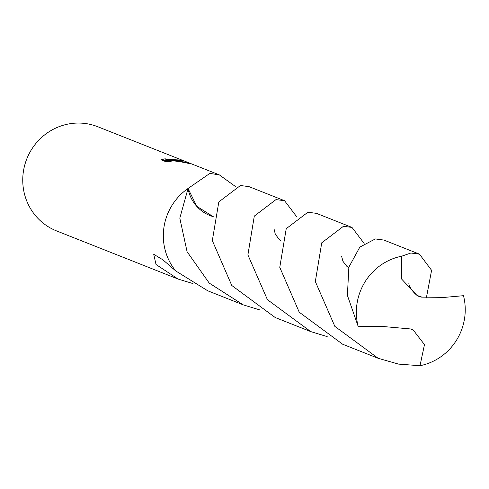 <?xml version="1.0" encoding="UTF-8"?>
<svg xmlns="http://www.w3.org/2000/svg" width="489" height="489" viewBox="0 0 489 489"><rect width="100%" height="100%" fill="white"/><g stroke="black" fill="none" stroke-linecap="round" stroke-linejoin="round"><path stroke-width="0.73" d="M176.792 160.306L170.954 160.019L177.305 160.514L191.853 164.023L180.472 161.767L167.69 160.044L171.15 161.413L165.355 161.504L161.089 159.817L165.264 158.742L165.276 159.096L166.48 159.322L179.451 159.989A56.021 54.187 -68.4 0 1 184.023 161.119L176.792 160.306M219.365 174.897L97.812 126.749A56.021 54.187 111.6 0 0 83.319 123.283A56.021 54.187 111.6 0 0 24.45 166.229A56.021 54.187 111.6 0 0 56.559 230.912L178.112 279.06L156.022 264.5L153.723 254.274L162.959 259.861L175.765 270.961L207.758 290.802L243.302 304.879L209.225 283.088L187.079 251.707L179.811 218.167L188.045 188.485A56.021 54.187 111.6 0 0 175.74 270.943A56.015 54.181 111.6 0 1 188.045 188.485L209.854 173.406L219.365 174.897L235.619 186.627M192.972 283.583L178.112 279.06M164.934 160.172L162.947 160.551M170.905 160.465L170.954 160.019M167.605 160.826L165.117 160.502L165.068 158.913M167.58 161.468L167.69 160.044M213.259 216.658L196.719 206.291L188.045 188.485L196.719 206.291L213.259 216.658A37.347 36.125 111.6 0 1 188.027 188.509M416.952 295.393L401.707 279.14L401.61 256.224A56.021 54.187 111.6 0 0 358.119 326.255L381.499 326.371L410.736 328.975L413.144 329.916L424.483 344.623L419.99 365.717A56.021 54.187 111.6 0 0 463.48 295.686L444.66 297.373L421.976 297.129L416.952 295.393M401.61 256.23L410.864 253.021L419.44 254.139L383.896 240.062L375.32 238.944L359.825 247.116L348.871 267.147L347.392 295.374L358.119 326.255M419.44 254.139L431.591 270.313L426.341 298.003M284.555 200.716L249.017 186.639L240.441 185.52L218.815 201.926L212.324 240.588L231.78 285.478L275.197 317.514L310.741 331.591L267.41 299.671L247.899 254.903L254.298 216.101L275.979 199.598L284.555 200.716L296.676 216.706M327.202 336.615L310.741 331.591M419.99 365.717L398.596 364.116L378.18 358.303L334.849 326.377L315.332 281.554L321.731 242.825L343.425 226.309L352.001 227.428L364.116 243.418M259.763 309.904L243.302 304.879M352.001 227.428L316.456 213.351L307.881 212.232L286.23 228.681L279.769 267.336L299.237 312.214L342.642 344.225L378.18 358.303M179.671 160.117L179.616 160.6M274.207 229.604L275.27 234.109L279.048 239.262L281.267 241.04M409.079 283.1C407.49 284.164 415.033 297.275 421.976 297.123M348.712 267.752L346.744 266.212L342.93 261.267L341.646 256.346"/></g></svg>
